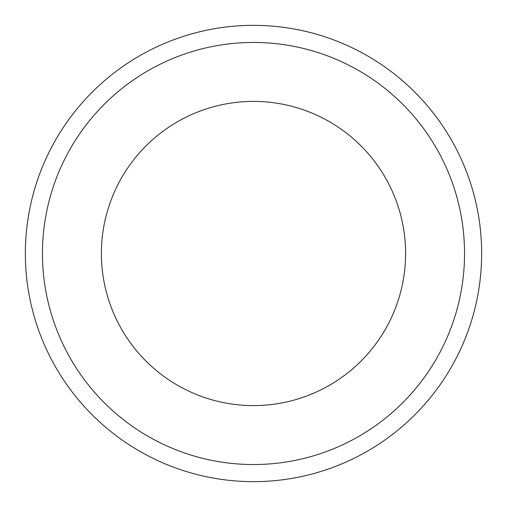 <?xml version="1.0" encoding="UTF-8"?>
<svg xmlns="http://www.w3.org/2000/svg" width="507" height="507" viewBox="0 0 507 507"><rect width="100%" height="100%" fill="white"/><g stroke="black" fill="none" stroke-linecap="round" stroke-linejoin="round"><path stroke-width="0.76" d="M25.35 253.5A228.15 228.15 0 0 1 367.575 55.916A228.15 228.15 0 0 1 367.575 451.084A228.15 228.15 0 0 1 25.35 253.5A228.15 228.15 0 0 1 367.575 55.916A228.15 228.15 0 0 1 367.575 451.084A228.15 228.15 0 0 1 25.35 253.5M42.461 253.5A211.039 211.039 0 0 1 359.019 70.733A211.039 211.039 0 0 1 359.019 436.267A211.039 211.039 0 0 1 42.461 253.5M405.6 253.5A152.1 152.1 0 0 0 177.45 121.775A152.1 152.1 0 0 0 177.45 385.225A152.1 152.1 0 0 0 405.6 253.5"/></g></svg>
